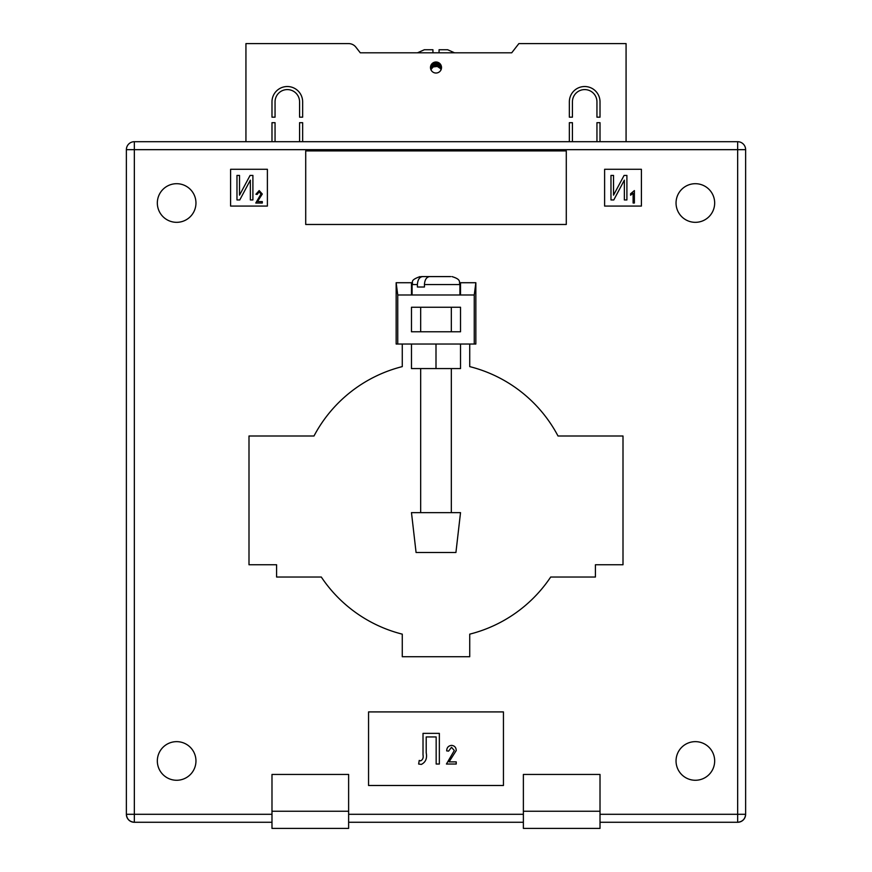 <?xml version="1.0" encoding="UTF-8"?>
<svg xmlns="http://www.w3.org/2000/svg" width="872" height="872" viewBox="0 0 872 872"><rect width="100%" height="100%" fill="white"/><g stroke="black" fill="none" stroke-linecap="round" stroke-linejoin="round"><path stroke-width="1.31" d="M441.515 67.515A5.515 5.515 0 0 1 436 73.03A5.515 5.515 0 0 1 430.485 67.515A5.515 5.515 0 0 1 436 61.999A5.515 5.515 0 0 1 441.515 67.515M271.988 101.85A15.325 15.325 0 0 1 287.313 86.524A15.325 15.325 0 0 1 302.649 101.85L302.649 117.175L299.576 117.175L299.576 101.85A12.263 12.263 0 0 0 287.313 89.587A12.263 12.263 0 0 0 275.051 101.85L275.051 117.175L271.988 117.175L271.988 101.85M596.949 101.85A12.263 12.263 0 0 0 584.687 89.587A12.263 12.263 0 0 0 572.424 101.85L572.424 117.175L569.351 117.175L569.351 101.85A15.325 15.325 0 0 1 584.687 86.524A15.325 15.325 0 0 1 600.012 101.85L600.012 117.175L596.949 117.175L596.949 101.85M596.949 141.7L596.949 122.69L600.012 122.69L600.012 141.7M626.074 141.7L626.074 43.6L518.873 43.6L511.722 52.8L360.278 52.8L417.492 52.8L424.348 49.737L432.937 49.737L432.937 52.8L439.063 52.8L439.063 49.737L447.652 49.737L454.508 52.8L511.722 52.8M355.885 47.153L360.278 52.8L355.885 47.153A9.2 9.2 0 0 0 348.626 43.6L245.937 43.6L245.937 141.7M275.051 141.7L275.051 122.69L271.988 122.69L271.988 141.7M302.649 141.7L302.649 122.69L299.576 122.69L299.576 141.7M572.424 141.7L572.424 122.69L569.351 122.69L569.351 141.7M430.877 69.76L432.763 67.329L432.763 63.046M432.763 67.329L433.471 66.893L433.471 62.61M430.877 69.564L430.877 65.465M431.575 68.507L431.575 64.212M433.471 66.893L437.319 66.446L440.425 68.507L440.425 64.212M440.425 68.507L441.123 69.76M441.123 69.564L441.123 65.465M438.529 66.893L438.529 62.61M439.237 67.329L439.237 63.046M436.6 66.316L436.6 62.032M437.319 66.446L437.319 62.152M434.681 66.446L434.681 62.152M435.401 66.316L435.401 62.032M436 66.283L436 61.999M437.864 66.61L437.864 62.315M439.717 67.733L439.717 63.438M432.283 67.733L432.283 63.438M434.136 66.61L434.136 62.315M157.331 760.951A19.315 19.315 0 0 0 176.645 780.266A19.315 19.315 0 0 0 195.96 760.951A19.315 19.315 0 0 0 176.645 741.647A19.315 19.315 0 0 0 157.331 760.951M676.04 760.951A19.315 19.315 0 0 0 695.355 780.266A19.315 19.315 0 0 0 714.669 760.951A19.315 19.315 0 0 0 695.355 741.647A19.315 19.315 0 0 0 676.04 760.951M676.04 203.013A19.315 19.315 0 0 0 695.355 222.327A19.315 19.315 0 0 0 714.669 203.013A19.315 19.315 0 0 0 695.355 183.698A19.315 19.315 0 0 0 676.04 203.013M157.331 203.013A19.315 19.315 0 0 0 176.645 222.327A19.315 19.315 0 0 0 195.96 203.013A19.315 19.315 0 0 0 176.645 183.698A19.315 19.315 0 0 0 157.331 203.013M230.6 169.288L230.6 206.075L267.388 206.075L267.388 169.288L230.6 169.288M641.4 169.288L604.612 169.288L604.612 206.075L641.4 206.075L641.4 169.288M305.712 224.475L566.288 224.475L566.288 150.9L305.712 150.9L305.712 224.475M368.551 785.487L503.449 785.487L503.449 711.912L368.551 711.912L368.551 785.487M402.275 344.037L402.275 366.611A137.95 137.95 0 0 0 313.985 436L249 436L249 564.762L276.588 564.762L276.588 577.024L321.299 577.024A137.95 137.95 0 0 0 402.275 634.151L402.275 656.725L469.725 656.725L469.725 634.151A137.95 137.95 0 0 0 550.701 577.024L595.413 577.024L595.413 564.762L623 564.762L623 436L558.015 436A137.95 137.95 0 0 0 469.725 366.611L469.725 344.037M396.15 344.037L396.15 282.724L397.752 294.987L397.752 344.037L396.15 344.037M475.85 282.724L474.248 294.987L474.248 344.037L475.85 344.037L475.85 282.724L460.525 282.724L460.525 294.987L411.475 294.987L411.475 282.724L396.15 282.724M600.012 814.295L737.658 814.295L737.658 149.668L134.343 149.668L134.343 141.7A7.968 7.968 0 0 0 126.375 149.668L126.375 814.295L126.375 149.668A7.968 7.968 0 0 1 134.343 141.7L737.658 141.7A7.968 7.968 0 0 1 745.625 149.668L745.625 814.295A7.968 7.968 0 0 1 737.658 822.274L600.012 822.274M474.248 344.037L397.752 344.037M523.374 822.274L348.626 822.274M271.988 822.274L134.343 822.274A7.968 7.968 0 0 1 126.375 814.295C126.876 819.102 129.536 821.762 134.343 822.274L134.343 814.295L271.988 814.295M745.625 814.295C745.124 819.102 742.464 821.762 737.658 822.274L737.658 814.295L745.625 814.295M737.658 141.7A7.968 7.968 0 0 1 745.625 149.668L737.658 149.668L737.658 141.7A7.968 7.968 0 0 1 745.625 149.668M236.977 199.95L236.977 175.425L239.517 175.425L239.517 195.165L250.09 175.425L252.902 175.425L252.902 199.95L250.351 199.95L250.351 180.155L239.767 199.95L236.977 199.95M257.513 201.585L262.298 201.585L262.298 203.013L255.769 203.013L261.022 193.998L259.137 191.862L257.196 194.412L255.921 194.249L259.191 190.587L262.298 194.031L257.513 201.585M610.978 199.95L610.978 175.425L613.528 175.425L613.528 195.165L624.09 175.425L626.903 175.425L626.903 199.95L624.352 199.95L624.352 180.155L613.779 199.95L610.978 199.95M634.391 190.587L634.391 203.013L633.116 203.013L633.116 193.301L630.565 195.208L630.565 193.78L634.391 190.587M423.018 754.923L423.018 733.363L439.346 733.363L439.346 764.025L436.163 764.025L436.163 736.949L426.201 736.949L426.201 752.689C427.302 758.357 425.667 762.259 421.318 764.417L418.636 764.025L419.225 760.438L420.675 760.842C422.778 759.73 423.563 757.757 423.018 754.923M449.058 761.877L456.23 761.877L456.23 764.025L446.431 764.025L454.312 750.509L451.5 747.304L448.579 751.119L446.671 750.879C446.791 747.587 448.415 745.756 451.565 745.386C454.574 745.702 456.121 747.424 456.23 750.541L449.058 761.877M271.988 811.233L271.988 828.4L348.626 828.4L348.626 774.445L271.988 774.445L271.988 811.233L348.626 811.233M600.012 774.445L600.012 828.4L523.374 828.4L523.374 774.445L600.012 774.445M523.374 811.233L600.012 811.233M411.475 331.774L460.525 331.774L460.525 307.249L411.475 307.249L411.475 331.774M474.248 294.987L460.525 294.987M411.475 294.987L397.752 294.987M460.525 344.037L460.525 368.562L436 368.562L436 344.037M436 368.562L411.475 368.562L411.475 344.037M436 552.499L416.075 552.499L411.475 512.638L460.525 512.638L455.925 552.499L436 552.499M412.085 294.987L412.085 284.555L417.394 284.555L417.394 287.008L424.435 287.008L424.435 284.555L459.915 284.555L459.915 294.987M442.475 276.588L450.65 276.588M450.552 276.588L429.711 276.588C426.539 276.991 424.784 279.65 424.435 284.555M417.394 284.555C417.732 279.661 419.487 277.002 422.669 276.588L435.433 276.588M422.669 276.588L421.35 276.588M421.307 276.588L427.073 276.588M420.631 287.008L424.435 287.008M134.343 141.7A7.968 7.968 0 0 0 126.375 149.668L134.343 149.668L134.343 814.295L126.375 814.295M348.626 814.295L523.374 814.295M420.675 512.638L420.675 368.562M420.675 331.774L420.675 307.249M451.325 512.638L451.325 368.562M451.325 331.774L451.325 307.249M412.085 284.555C413.699 282.168 408.99 280.522 420.064 276.588M459.915 284.555C458.737 282.103 461.877 279.585 451.936 276.588"/></g></svg>
